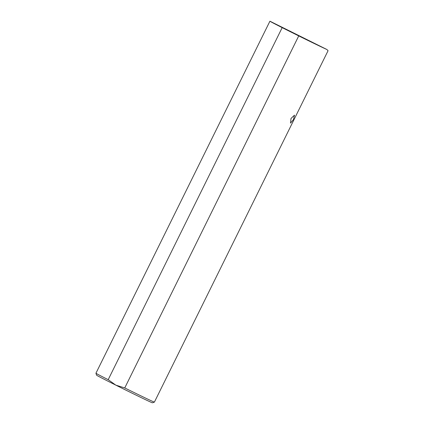 <?xml version="1.0" encoding="UTF-8"?>
<svg xmlns="http://www.w3.org/2000/svg" width="424" height="424" viewBox="0 0 424 424"><rect width="100%" height="100%" fill="white"/><g stroke="black" fill="none" stroke-linecap="round" stroke-linejoin="round"><path stroke-width="0.64" d="M154.384 402.127L152.402 402.8A31.122 0.398 -153.7 0 1 115.816 385.135L124.751 387.944A32.6 0.419 26.3 0 0 154.384 402.127A32.6 0.419 26.3 0 0 154.389 402.127L328.065 50.716L326.92 49.518A32.6 0.419 26.3 0 1 298.735 35.907L124.751 387.944M291.018 118.444L294.505 115.148L293.498 119.552L290.53 123.103L291.018 118.444M326.92 49.518L269.924 21.2A32.6 0.419 26.3 0 0 269.918 21.2L95.935 373.237A32.6 0.419 26.3 0 0 95.935 373.237A32.6 0.419 26.3 0 0 95.935 373.242A32.6 0.419 26.3 0 0 108.194 379.676L282.177 27.64L298.735 35.907M269.918 21.2A32.6 0.419 26.3 0 0 282.177 27.64M290.308 31.233L291.002 31.694M108.194 379.676L115.816 385.135A31.122 0.398 -153.7 0 1 96.608 375.224L95.935 373.242"/></g></svg>
